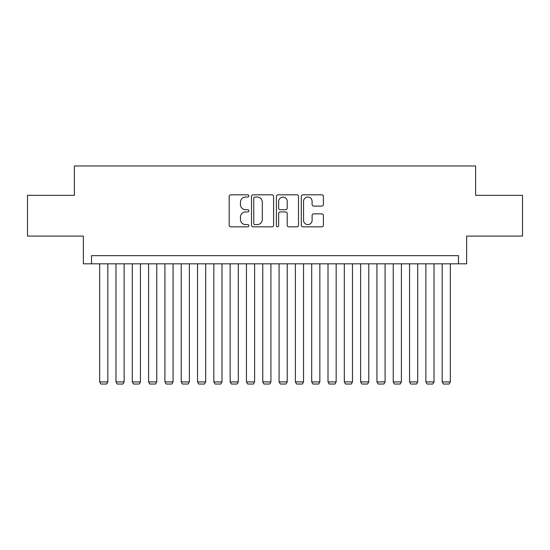 <?xml version="1.0" encoding="UTF-8"?>
<svg xmlns="http://www.w3.org/2000/svg" width="550" height="550" viewBox="0 0 550 550"><rect width="100%" height="100%" fill="white"/><g stroke="black" fill="none" stroke-linecap="round" stroke-linejoin="round"><path stroke-width="0.82" d="M248.903 195.931A1.121 1.121 0 0 0 247.782 194.81L230.773 194.81A1.602 1.602 0 0 0 229.171 196.412L229.171 225.232A1.602 1.602 0 0 0 230.773 226.834L247.782 226.834A1.121 1.121 0 0 0 248.903 225.713A1.121 1.121 0 0 0 247.782 224.593L245.582 224.593A5.122 5.122 0 0 1 240.46 219.464L240.46 217.064A5.122 5.122 0 0 1 245.582 211.942L247.782 211.942A1.121 1.121 0 0 0 248.903 210.822A1.121 1.121 0 0 0 247.782 209.701L245.582 209.701A5.122 5.122 0 0 1 240.46 204.579L240.46 202.173A5.122 5.122 0 0 1 245.582 197.051L247.782 197.051A1.121 1.121 0 0 0 248.903 195.931M321.784 206.099A1.602 1.602 0 0 0 323.386 204.497L323.386 196.412A1.602 1.602 0 0 0 321.784 194.81L302.899 194.81A1.602 1.602 0 0 0 301.297 196.412L301.297 225.232A1.602 1.602 0 0 0 302.899 226.834L321.784 226.834A1.602 1.602 0 0 0 323.386 225.232L323.386 215.462A1.602 1.602 0 0 0 321.784 213.861L313.699 213.861A1.602 1.602 0 0 0 312.104 215.462L312.104 220.309A4.283 4.283 0 0 1 307.821 224.593A4.283 4.283 0 0 1 303.538 220.309L303.538 201.334A4.283 4.283 0 0 1 307.821 197.051A4.283 4.283 0 0 1 312.104 201.334L312.104 204.497A1.602 1.602 0 0 0 313.699 206.099L321.784 206.099M458.487 263.828L466.641 263.828L466.641 236.101L522.5 236.101L522.5 195.326L475.612 195.326L475.612 165.969L74.388 165.969L74.388 195.326L27.5 195.326L27.5 236.101L83.359 236.101L83.359 263.828L458.487 263.828L458.487 255.674L91.513 255.674L91.513 263.828M273.597 196.412A1.602 1.602 0 0 0 271.996 194.81L253.11 194.81A1.602 1.602 0 0 0 251.508 196.412L251.508 225.232A1.602 1.602 0 0 0 253.11 226.834L271.996 226.834A1.602 1.602 0 0 0 273.597 225.232L273.597 196.412M278.004 194.81L296.89 194.81A1.602 1.602 0 0 1 298.492 196.412L298.492 225.232A1.602 1.602 0 0 1 296.89 226.834L288.805 226.834A1.602 1.602 0 0 1 287.21 225.232L287.21 213.544A1.602 1.602 0 0 0 285.608 211.942L280.246 211.942A1.602 1.602 0 0 0 278.644 213.544L278.644 225.713A1.121 1.121 0 0 1 277.523 226.834A1.121 1.121 0 0 1 276.403 225.713L276.403 196.412A1.602 1.602 0 0 1 278.004 194.81M254.87 197.051A1.121 1.121 0 0 0 253.749 198.172L253.749 223.465A1.121 1.121 0 0 0 254.87 224.593L257.187 224.593A5.122 5.122 0 0 0 262.316 219.464L262.316 202.173A5.122 5.122 0 0 0 257.187 197.051L254.87 197.051M287.21 201.417A4.283 4.283 0 0 0 282.927 197.134A4.283 4.283 0 0 0 278.644 201.417L278.644 208.099A1.602 1.602 0 0 0 280.246 209.701L285.608 209.701A1.602 1.602 0 0 0 287.21 208.099L287.21 201.417M107.828 263.828L107.828 381.913L99.674 381.913L99.674 263.828M107.828 381.913L106.604 384.031L100.891 384.031L99.674 381.913M124.135 263.828L124.135 381.913L115.981 381.913L115.981 263.828M124.135 381.913L122.911 384.031L117.205 384.031L115.981 381.913M140.442 263.828L140.442 381.913L132.289 381.913L132.289 263.828M140.442 381.913L139.219 384.031L133.512 384.031L132.289 381.913M156.757 263.828L156.757 381.913L148.596 381.913L148.596 263.828M156.757 381.913L155.533 384.031L149.82 384.031L148.596 381.913M173.064 263.828L173.064 381.913L164.911 381.913L164.911 263.828M173.064 381.913L171.841 384.031L166.134 384.031L164.911 381.913M189.372 263.828L189.372 381.913L181.218 381.913L181.218 263.828M189.372 381.913L188.148 384.031L182.442 384.031L181.218 381.913M205.686 263.828L205.686 381.913L197.526 381.913L197.526 263.828M205.686 381.913L204.462 384.031L198.749 384.031L197.526 381.913M221.994 263.828L221.994 381.913L213.84 381.913L213.84 263.828M221.994 381.913L220.77 384.031L215.064 384.031L213.84 381.913M238.301 263.828L238.301 381.913L230.147 381.913L230.147 263.828M238.301 381.913L237.077 384.031L231.371 384.031L230.147 381.913M254.616 263.828L254.616 381.913L246.455 381.913L246.455 263.828M254.616 381.913L253.392 384.031L247.679 384.031L246.455 381.913M270.923 263.828L270.923 381.913L262.769 381.913L262.769 263.828M270.923 381.913L269.699 384.031L263.993 384.031L262.769 381.913M287.231 263.828L287.231 381.913L279.077 381.913L279.077 263.828M287.231 381.913L286.007 384.031L280.301 384.031L279.077 381.913M303.545 263.828L303.545 381.913L295.384 381.913L295.384 263.828M303.545 381.913L302.321 384.031L296.608 384.031L295.384 381.913M319.853 263.828L319.853 381.913L311.699 381.913L311.699 263.828M319.853 381.913L318.629 384.031L312.923 384.031L311.699 381.913M336.16 263.828L336.16 381.913L328.006 381.913L328.006 263.828M336.16 381.913L334.936 384.031L329.23 384.031L328.006 381.913M352.474 263.828L352.474 381.913L344.314 381.913L344.314 263.828M352.474 381.913L351.251 384.031L345.538 384.031L344.314 381.913M368.782 263.828L368.782 381.913L360.628 381.913L360.628 263.828M368.782 381.913L367.558 384.031L361.852 384.031L360.628 381.913M385.089 263.828L385.089 381.913L376.936 381.913L376.936 263.828M385.089 381.913L383.866 384.031L378.159 384.031L376.936 381.913M401.404 263.828L401.404 381.913L393.243 381.913L393.243 263.828M401.404 381.913L400.18 384.031L394.467 384.031L393.243 381.913M417.711 263.828L417.711 381.913L409.558 381.913L409.558 263.828M417.711 381.913L416.487 384.031L410.781 384.031L409.558 381.913M434.019 263.828L434.019 381.913L425.865 381.913L425.865 263.828M434.019 381.913L432.795 384.031L427.089 384.031L425.865 381.913M450.326 263.828L450.326 381.913L442.172 381.913L442.172 263.828M450.326 381.913L449.109 384.031L443.396 384.031L442.172 381.913"/></g></svg>
